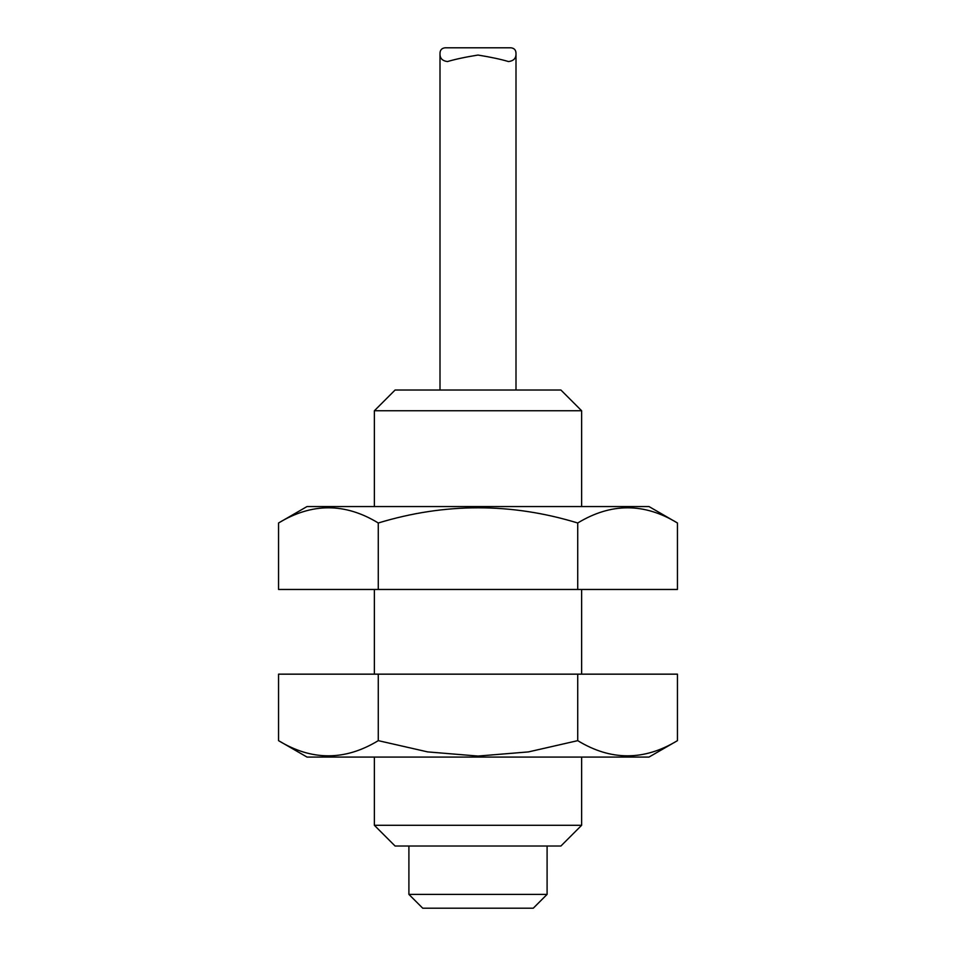 <?xml version="1.0" encoding="UTF-8"?>
<svg xmlns="http://www.w3.org/2000/svg" width="956" height="956" viewBox="0 0 956 956"><rect width="100%" height="100%" fill="white"/><g stroke="black" fill="none" stroke-linecap="round" stroke-linejoin="round"><path stroke-width="1.43" d="M395.091 390.024L560.909 390.024L581.63 410.757L374.37 410.757L395.091 390.024M374.37 825.291L395.091 846.024L560.909 846.024L581.63 825.291L374.37 825.291L374.37 757.068M378.277 740.649L427.631 751.894L478 756.065L528.441 751.906L577.723 740.649C610.884 760.892 644.117 760.892 677.446 740.649L677.446 674.159L278.555 674.159L278.555 740.649C311.716 760.892 344.961 760.892 378.277 740.649L378.277 674.159M577.723 740.649L577.723 674.159M677.446 740.649L648.993 757.068L307.007 757.068L278.555 740.649M577.723 522.992C511.4 502.737 444.922 502.737 378.277 522.992C345.116 502.737 311.883 502.737 278.555 522.992L278.555 589.47L677.446 589.47L677.446 522.992C644.284 502.737 611.039 502.737 577.723 522.992L577.723 589.47M378.277 522.992L378.277 589.47M278.555 522.992L307.007 506.56L648.993 506.56L677.446 522.992M408.905 894.386L422.731 908.2L533.269 908.2L547.095 894.386L408.905 894.386L408.905 846.024M478 55.054C490.619 57.085 500.777 59.26 508.484 61.554C513.611 60.921 516.12 58.316 516.001 53.763C516.073 50.202 514.4 48.218 510.946 47.8L445.054 47.8C441.6 48.23 439.915 50.214 439.999 53.763C439.868 58.316 442.377 60.921 447.516 61.554C455.235 59.248 465.405 57.073 478 55.054M581.63 825.291L581.63 757.068M581.63 674.159L581.63 589.47M581.63 506.56L581.63 410.757M374.37 674.159L374.37 589.47M374.37 506.56L374.37 410.757M547.095 894.386L547.095 846.024M516.001 390.024L516.001 53.763M439.999 390.024L439.999 53.763"/></g></svg>
